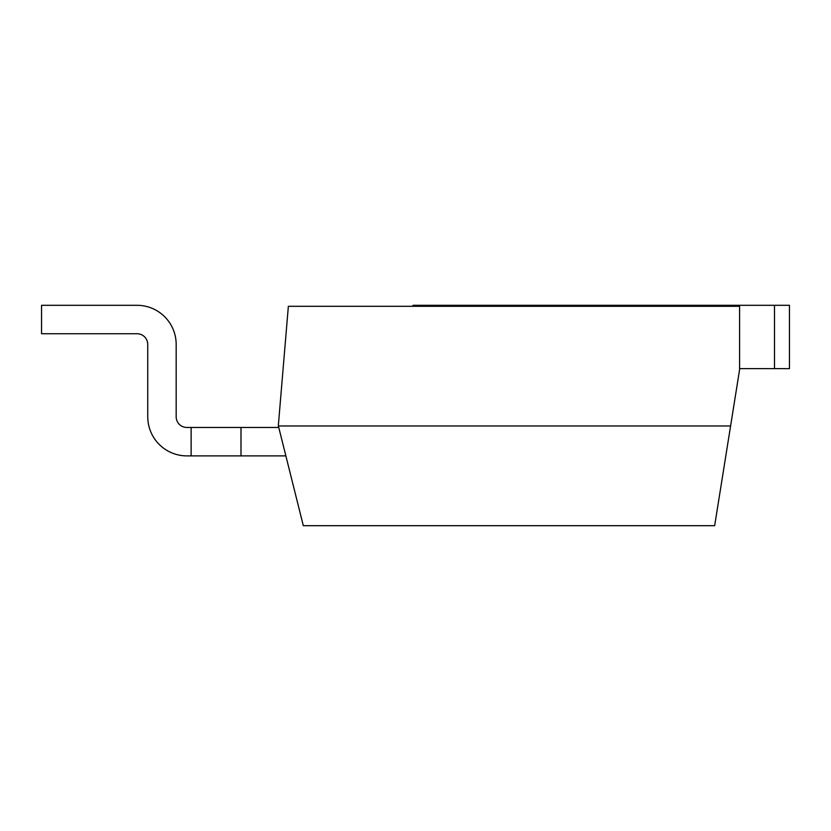 <?xml version="1.0" encoding="UTF-8"?>
<svg xmlns="http://www.w3.org/2000/svg" width="831" height="831" viewBox="0 0 831 831"><rect width="100%" height="100%" fill="white"/><g stroke="black" fill="none" stroke-linecap="round" stroke-linejoin="round"><path stroke-width="1.25" d="M278.385 424.973L278.385 425.971L730.594 425.971L739.59 369.629L739.59 306.307L288.357 306.307L278.385 424.973M730.594 425.971L714.66 525.691L303.315 525.691L278.385 425.971M774.492 305.309L789.45 305.309L789.45 368.632L739.59 368.632L739.59 305.309L774.492 305.309L774.492 368.632M739.59 305.309L413.007 305.309L413.007 306.307M191.13 427.466L186.892 427.466A10.72 10.72 0 0 1 176.172 416.747L176.172 344.45A39.14 39.14 0 0 0 137.032 305.309L41.55 305.309L41.55 333.73L137.032 333.73A10.72 10.72 0 0 1 147.752 344.45L147.752 416.747A39.14 39.14 0 0 0 186.892 455.887L240.99 455.887L240.99 427.466L191.13 427.466L191.13 455.887M137.032 333.73A10.72 10.72 0 0 1 147.752 344.45L147.752 416.747L147.752 344.45A10.72 10.72 0 0 0 137.032 333.73A10.72 10.72 0 0 1 147.752 344.45A10.72 10.72 0 0 0 137.032 333.73A10.72 10.72 0 0 1 147.752 344.45A10.72 10.72 0 0 0 137.032 333.73A10.72 10.72 0 0 1 147.752 344.45A10.72 10.72 0 0 0 137.032 333.73M186.892 427.466A10.72 10.72 0 0 1 176.172 416.747L176.172 344.45L176.172 416.747A10.72 10.72 0 0 0 186.892 427.466A10.72 10.72 0 0 1 176.172 416.747A10.72 10.72 0 0 0 186.892 427.466A10.72 10.72 0 0 1 176.172 416.747A10.72 10.72 0 0 0 186.892 427.466A10.72 10.72 0 0 1 176.172 416.747A10.72 10.72 0 0 0 186.892 427.466M278.759 427.466L240.99 427.466M240.99 455.887L285.864 455.887"/></g></svg>
